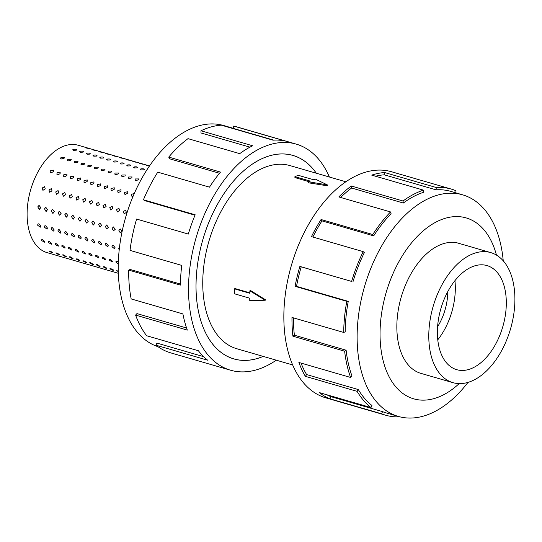 <?xml version="1.0" encoding="UTF-8"?>
<svg xmlns="http://www.w3.org/2000/svg" width="542" height="542" viewBox="0 0 542 542"><rect width="100%" height="100%" fill="white"/><g stroke="black" fill="none" stroke-linecap="round" stroke-linejoin="round"><path stroke-width="0.81" d="M263.216 356.399A105.954 63.055 -73.8 0 1 233.866 358.919A105.954 63.055 -73.8 0 1 196.021 284.415A105.92 63.035 106.2 0 0 233.873 358.885A105.92 63.035 106.2 0 0 263.168 356.385M345.803 181.78L289.943 165.581A95.358 56.747 106.2 0 0 202.755 281.691A95.358 56.747 106.2 0 0 236.82 348.743L292.673 364.942M234.442 288.825L249.835 293.29L249.862 290.817L265.201 300.221L249.754 300.695L249.781 298.222L234.388 293.757L234.442 288.825L235.072 288.568L249.842 292.849M249.862 290.817L250.56 290.539L265.81 299.977L265.201 300.221M327.368 185.804L308.635 182.83L308.649 181.794L327.382 184.91L327.368 185.804M308.974 181.665L294.916 177.586L294.923 176.658L310.315 181.123L308.649 181.794M437.584 326.745A42.344 25.203 106.2 0 0 447.78 291.942A42.344 25.203 106.2 0 0 447.78 291.582M514.9 300.207A67.723 40.304 106.2 0 0 490.706 252.586A67.723 40.304 106.2 0 0 428.79 335.044A67.723 40.304 106.2 0 0 452.983 382.666A67.723 40.304 106.2 0 0 514.9 300.207M437.387 331.562A54.207 32.256 -73.8 0 1 486.946 265.566A54.207 32.256 -73.8 0 1 506.309 303.683A54.207 32.256 -73.8 0 1 456.743 369.685A54.207 32.256 -73.8 0 1 437.387 331.562M454.934 280.648A54.207 32.256 -73.8 0 1 455.321 288.893A54.207 32.256 -73.8 0 1 437.773 339.814M460.009 243.676A67.757 40.325 106.2 0 0 458.796 243.29A67.757 40.325 106.2 0 0 396.846 325.789A67.757 40.325 106.2 0 0 421.046 373.438A67.757 40.325 106.2 0 0 422.286 373.763M503.24 260.831A115.371 68.658 106.2 0 0 462.617 194.822A115.371 68.658 106.2 0 0 357.131 335.302A115.371 68.658 106.2 0 0 398.343 416.432A115.371 68.658 106.2 0 0 467.983 382.401M496.445 255.086A94.179 56.05 106.2 0 0 430.341 225.445A94.179 56.05 106.2 0 0 380.044 332.585A94.179 56.05 106.2 0 0 459.162 383.614M352.957 281.84A115.371 68.658 -73.8 0 1 364.305 252.653L363.194 251.637L311.467 236.637A117.722 70.06 -73.8 0 1 321.06 219.517L372.788 234.517L373.702 235.872A115.371 68.658 -73.8 0 1 391.1 213.751L390.545 211.949L338.818 196.942A117.722 70.06 -73.8 0 1 351.297 186.008L403.024 201.007L403.336 203.033A115.371 68.658 -73.8 0 1 423.336 192.363L423.438 190.127L371.71 175.12A117.722 70.06 -73.8 0 1 384.603 172.532L436.33 187.532A117.722 70.06 -73.8 0 1 451.337 189.097L391.493 171.739A117.722 70.06 106.2 0 0 283.852 315.085A117.722 70.06 106.2 0 0 325.905 397.875L385.755 415.233A117.722 70.06 -73.8 0 1 381.737 413.837L330.01 398.837A117.722 70.06 -73.8 0 1 319.252 392.564L370.979 407.57A117.722 70.06 -73.8 0 1 357.103 391.351L305.376 376.351A117.722 70.06 -73.8 0 1 298.886 362.462L350.613 377.462A117.722 70.06 -73.8 0 1 344.637 351.202L292.91 336.203A117.722 70.06 -73.8 0 1 291.975 317.443L343.703 332.442L345.2 331.839A115.371 68.658 -73.8 0 1 348.249 301.359L346.812 301.338L295.085 286.339A117.722 70.06 -73.8 0 1 299.889 266.427L351.616 281.427L301.23 266.84A115.371 68.658 106.2 0 0 296.521 286.352L295.085 286.339M399.901 416.845A117.722 70.06 -73.8 0 1 385.755 415.233M293.466 317.876A115.371 68.658 106.2 0 0 294.387 335.22L292.91 336.203M350.613 377.462L351.968 375.958A115.371 68.658 -73.8 0 1 346.114 350.22L294.387 335.22M301.047 363.086A115.371 68.658 106.2 0 0 306.603 374.569L305.376 376.351M370.979 407.57L371.927 405.463A115.371 68.658 -73.8 0 1 358.33 389.569L306.603 374.569M326.772 394.745A115.371 68.658 106.2 0 0 330.742 396.602L330.01 398.837M398.343 416.432L386.412 412.97A115.371 68.658 -73.8 0 1 382.469 411.608L330.742 396.602M118.894 230.411L120.168 228.88L121.977 231.305L120.216 232.796L118.894 230.411M112.133 228.453L113.407 226.922L115.216 229.347L113.454 230.831L112.133 228.453M105.372 226.488L106.652 224.957L108.454 227.383L106.699 228.873L105.372 226.488M98.61 224.53L99.891 222.999L101.693 225.425L99.938 226.915L98.61 224.53M91.855 222.572L93.129 221.041L94.938 223.467L93.177 224.95L91.855 222.572M85.094 220.608L86.368 219.076L88.177 221.502L86.415 222.992L85.094 220.608M78.333 218.65L79.606 217.118L81.415 219.544L79.654 221.028L78.333 218.65M71.571 216.685L72.845 215.154L74.654 217.579L72.892 219.07L71.571 216.685M64.81 214.727L66.09 213.196L67.892 215.621L66.138 217.105L64.81 214.727M58.055 212.769L59.329 211.238L61.131 213.663L59.376 215.147L58.055 212.769M51.294 210.804L52.567 209.273L54.376 211.698L52.615 213.189L51.294 210.804M44.532 208.846L45.806 207.315L47.615 209.74L45.853 211.224L44.532 208.846M37.771 206.881L39.044 205.35L40.853 207.776L39.092 209.266L37.771 206.881M124.206 213.894L123.298 211.556L125.676 210.194L126.374 212.45L124.03 213.833M117.445 211.936L116.537 209.598L118.922 208.23L119.619 210.486L117.268 211.868M110.683 209.971L109.775 207.633L112.16 206.272L112.858 208.528L110.514 209.91M103.922 208.013L103.014 205.675L105.399 204.314L106.096 206.57L103.752 207.945M97.16 206.048L96.252 203.711L98.637 202.349L99.335 204.605L96.991 205.987M90.406 204.09L89.491 201.753L91.876 200.391L92.574 202.647L90.229 204.029M83.644 202.132L82.736 199.795L85.114 198.426L85.812 200.682L83.468 202.064M76.883 200.167L75.975 197.83L78.36 196.468L79.057 198.724L76.707 200.106M70.121 198.209L69.213 195.872L71.598 194.51L72.296 196.766L69.952 198.142M63.36 196.245L62.452 193.907L64.837 192.545L65.535 194.802L63.19 196.184M56.598 194.287L55.691 191.949L58.075 190.588L58.773 192.844L56.429 194.226M49.844 192.329L48.929 189.991L51.314 188.623L52.012 190.879L49.668 192.261M43.082 190.364L42.174 188.027L44.552 186.665L45.25 188.921L42.906 190.303M133.014 196.387L131.306 196.001L131.374 194.368L134.294 193.413M124.613 192.403L127.783 191.699L127.695 193.298L125.182 194.47L124.552 194.036L124.613 192.403M117.851 190.445L121.022 189.734L120.934 191.34L118.427 192.512L117.79 192.078L117.851 190.445M111.096 188.487L114.26 187.776L114.179 189.375L111.666 190.554L111.029 190.113L111.096 188.487M104.335 186.523L107.506 185.818L107.418 187.417L104.904 188.589L104.267 188.155L104.335 186.523M97.574 184.565L100.744 183.853L100.656 185.459L98.143 186.631L97.506 186.197L97.574 184.565M90.812 182.6L93.983 181.895L93.895 183.494L91.381 184.666L90.744 184.233L90.812 182.6M84.051 180.642L87.221 179.93L87.133 181.536L84.62 182.708L83.99 182.275L84.051 180.642M77.289 178.684L80.46 177.972L80.372 179.571L77.865 180.75L77.228 180.31L77.289 178.684M70.535 176.719L73.698 176.014L73.617 177.613L71.104 178.785L70.467 178.352L70.535 176.719M63.773 174.761L66.944 174.05L66.856 175.655L64.342 176.827L63.705 176.387L63.773 174.761M57.012 172.796L60.182 172.092L60.094 173.691L57.581 174.863L56.944 174.429L57.012 172.796M50.25 170.838L53.421 170.127L53.333 171.733L50.819 172.905L50.182 172.471L50.25 170.838M135.398 178.955L138.874 178.914L138.481 179.849L135.751 180.554L135.012 179.924L135.398 178.955M128.637 176.997L132.113 176.949L131.72 177.891L128.989 178.596L128.251 177.966L128.637 176.997M121.875 175.032L125.351 174.991L124.958 175.926L122.228 176.638L121.489 176.001L121.875 175.032M115.121 173.074L118.596 173.034L118.197 173.968L115.466 174.673L114.735 174.043L115.121 173.074M108.359 171.116L111.835 171.069L111.442 172.01L108.705 172.715L107.973 172.078L108.359 171.116M101.598 169.151L105.073 169.111L104.681 170.046L101.943 170.75L101.212 170.12L101.598 169.151M94.836 167.193L98.312 167.146L97.919 168.088L95.189 168.792L94.45 168.162L94.836 167.193M88.075 165.229L91.551 165.188L91.158 166.123L88.427 166.834L87.689 166.198L88.075 165.229M81.314 163.271L84.789 163.23L84.396 164.165L81.666 164.87L80.927 164.24L81.314 163.271M74.559 161.313L78.034 161.265L77.635 162.207L74.904 162.912L74.173 162.275L74.559 161.313M67.797 159.348L71.273 159.307L70.88 160.242L68.143 160.947L67.411 160.317L67.797 159.348M61.036 157.39L64.512 157.343L64.119 158.284L61.381 158.989L60.65 158.359L61.036 157.39M140.825 168.908C143.488 168.582 144.518 168.88 143.908 169.802L141.096 169.903L140.825 168.908L140.371 169.348M144.362 169.389L143.908 169.802M134.064 166.95C136.733 166.618 137.756 166.916 137.146 167.844L134.335 167.945L134.064 166.95L133.61 167.39M137.6 167.431L137.146 167.844M127.309 164.985C129.972 164.66 130.995 164.958 130.385 165.879L127.58 165.981L127.309 164.985L126.848 165.425M130.846 165.473L130.385 165.879M120.548 163.027C123.21 162.702 124.24 163 123.63 163.921L120.819 164.023L120.548 163.027L120.087 163.467M124.084 163.508L123.63 163.921M113.786 161.069C116.449 160.737 117.478 161.035 116.869 161.963L114.057 162.058L113.786 161.069L113.332 161.509M117.323 161.55L116.869 161.963M107.025 159.104C109.687 158.779 110.717 159.077 110.107 159.998L107.296 160.1L107.025 159.104L106.571 159.544M110.561 159.585L110.107 159.998M100.263 157.146C102.926 156.814 103.956 157.112 103.346 158.04L100.534 158.142L100.263 157.146L99.809 157.587M103.8 157.627L103.346 158.04M93.502 155.181C96.171 154.856 97.194 155.154 96.584 156.076L93.773 156.177L93.502 155.181L93.048 155.622M97.038 155.662L96.584 156.076M86.747 153.223C89.41 152.898 90.433 153.196 89.823 154.118L87.018 154.219L86.747 153.223L86.286 153.664M90.284 153.704L89.823 154.118M79.986 151.265C82.648 150.933 83.678 151.232 83.068 152.16L80.257 152.255L79.986 151.265L79.532 151.706M83.522 151.746L83.068 152.16M73.224 149.301C75.887 148.975 76.917 149.274 76.307 150.195L73.495 150.297L73.224 149.301L72.77 149.741M76.761 149.782L76.307 150.195M146.184 165.202L149.267 166.096L146.536 165.52M139.43 163.237L142.512 164.131L139.775 163.562M142.912 164.151L142.512 164.131M132.668 161.279L135.751 162.173L133.014 161.604M136.15 162.194L135.751 162.173M125.907 159.321L128.989 160.215L126.252 159.639M129.389 160.229L128.989 160.215M119.145 157.356L122.228 158.25L119.491 157.681M122.627 158.271L122.228 158.25M112.384 155.398L115.466 156.292L112.736 155.717M115.866 156.313L115.466 156.292M105.629 153.433L108.705 154.328L105.975 153.759M109.105 154.348L108.705 154.328M98.868 151.475L101.95 152.37L99.213 151.801M102.35 152.39L101.95 152.37M92.106 149.517L95.189 150.412L92.452 149.836M95.588 150.425L95.189 150.412M85.345 147.553L88.427 148.447L85.69 147.878M88.827 148.467L88.427 148.447M118.291 271.711L116.754 270.539M113.332 269.889C113.563 270.6 112.533 270.302 110.25 268.995L110.846 268.595L113.603 270.275M106.571 267.924C106.801 268.642 105.771 268.344 103.488 267.03L104.084 266.637L106.842 268.317M99.809 265.966C100.04 266.684 99.01 266.386 96.733 265.072L97.33 264.672L100.08 266.352M93.055 264.001C93.278 264.72 92.248 264.421 89.972 263.107L90.568 262.714L93.326 264.394M86.293 262.043C86.517 262.762 85.494 262.463 83.211 261.149L83.807 260.749L86.564 262.436M79.532 260.085C79.755 260.797 78.732 260.499 76.449 259.191L77.045 258.791L79.803 260.472M72.77 258.121C73.001 258.839 71.971 258.541 69.688 257.226L70.284 256.833L73.041 258.514M66.009 256.163C66.239 256.881 65.209 256.583 62.926 255.268L63.522 254.869L66.28 256.549M59.247 254.198C59.478 254.916 58.448 254.618 56.172 253.304L56.768 252.911L59.518 254.591M52.493 252.24C52.716 252.958 51.686 252.66 49.41 251.346L50.006 250.946L52.764 252.633M118.285 263.968L115.981 262.145L115.974 261.332L116.93 261.197L118.339 262.064M112.309 261.075L112.33 261.867L109.227 260.18L109.22 259.367L110.168 259.239L112.309 261.075M105.548 259.117L105.568 259.909L102.465 258.222L102.458 257.409L103.407 257.274L105.548 259.117M98.786 257.152L98.813 257.945L95.704 256.264L95.697 255.451L96.645 255.316L98.786 257.152M92.025 255.194L92.052 255.987L88.942 254.3L88.935 253.487L89.884 253.351L92.025 255.194M85.263 253.236L85.29 254.022L82.181 252.342L82.174 251.529L83.129 251.393L85.263 253.236M78.502 251.271L78.529 252.064L75.426 250.377L75.413 249.564L76.368 249.435L78.502 251.271M71.747 249.313L71.768 250.106L68.665 248.419L68.658 247.606L69.606 247.47L71.747 249.313M64.986 247.348L65.006 248.141L61.903 246.461L61.896 245.648L62.845 245.512L64.986 247.348M58.224 245.391L58.251 246.183L55.142 244.496L55.135 243.683L56.083 243.548L58.224 245.391M51.463 243.433L51.49 244.218L48.38 242.538L48.373 241.725L49.322 241.59L51.463 243.433M44.701 241.468L44.729 242.26L41.619 240.573L41.612 239.76L42.567 239.632L44.701 241.468M119.199 249.889L118.705 248.663L119.491 247.301M115.026 247.592L114.599 248.805L111.943 246.705L112.397 245.479L113.305 245.377L115.026 247.592M108.265 245.634L107.838 246.84L105.182 244.74L105.636 243.514L106.544 243.412L108.265 245.634M101.503 243.676L101.083 244.882L98.42 242.782L98.874 241.556L99.782 241.454L101.503 243.676M94.742 241.712L94.322 242.918L91.659 240.817L92.113 239.591L93.028 239.489L94.742 241.712M87.98 239.754L87.56 240.96L84.904 238.859L85.351 237.633L86.266 237.532L87.98 239.754M81.225 237.789L80.799 239.002L78.143 236.901L78.59 235.675L79.505 235.574L81.225 237.789M74.464 235.831L74.037 237.037L71.381 234.937L71.835 233.71L72.743 233.609L74.464 235.831M67.703 233.873L67.276 235.079L64.62 232.979L65.074 231.752L65.982 231.651L67.703 233.873M60.941 231.908L60.521 233.114L57.859 231.014L58.312 229.788L59.22 229.686L60.941 231.908M54.18 229.95L53.76 231.156L51.097 229.056L51.551 227.83L52.466 227.728L54.18 229.95M47.418 227.986L46.998 229.198L44.342 227.098L44.79 225.872L45.704 225.77L47.418 227.986M39.613 209.307L39.092 209.266M53.136 213.223L52.615 213.189M66.659 217.146L66.138 217.105M80.175 221.068L79.654 221.028M93.698 224.991L93.177 224.95M107.221 228.914L106.699 228.873M120.737 232.83L120.216 232.796M118.339 273.297L47.066 252.626A55.901 33.265 -73.8 0 1 27.1 213.318A55.901 33.265 -73.8 0 1 78.211 145.256L149.484 165.927M113.983 230.872L113.454 230.831M100.46 226.949L99.938 226.915M86.937 223.026L86.415 222.992M73.421 219.11L72.892 219.07M59.898 215.188L59.376 215.147M46.375 211.265L45.853 211.224M40.664 226.028L40.237 227.233L37.581 225.133L38.028 223.907L38.943 223.805L40.664 226.028M157.925 346.67A115.371 68.658 -73.8 0 1 118.251 266.014A115.371 68.658 -73.8 0 1 223.738 125.541L233.087 128.251M276.278 360.186A117.722 70.06 -73.8 0 1 230.587 370.227A117.722 70.06 -73.8 0 1 188.535 287.443A117.722 70.06 -73.8 0 1 296.169 144.097A117.722 70.06 -73.8 0 1 329.4 177.024M296.169 144.097L236.326 126.74A117.722 70.06 106.2 0 0 233.67 126.062L285.397 141.062A117.722 70.06 106.2 0 0 273.039 140.175L221.312 125.168A117.722 70.06 106.2 0 0 200.96 130.778L252.68 145.784A117.722 70.06 106.2 0 0 239.733 153.65L188.006 138.644A117.722 70.06 106.2 0 0 168.752 157.092L220.479 172.092A117.722 70.06 106.2 0 0 209.497 187.159L157.769 172.16A117.722 70.06 106.2 0 0 143.44 199.788L195.167 214.788A117.722 70.06 106.2 0 0 188.325 234.069L136.598 219.063A117.722 70.06 106.2 0 0 130.026 250.404L181.753 265.411A117.722 70.06 106.2 0 0 180.411 285.085L128.684 270.085L130.182 269.476L180.425 284.049M143.44 199.788L144.639 200.587L194.998 215.194M168.752 157.092L169.45 158.745L219.517 173.264M200.96 130.778L201.007 132.959L249.957 147.16M233.67 126.062L233.067 128.339L273.73 140.134M128.684 270.085A117.722 70.06 106.2 0 0 131.171 298.927L182.898 313.926A117.722 70.06 106.2 0 0 187.322 330.105L135.595 315.098L136.95 313.594L186.583 327.991M135.595 315.098A117.722 70.06 106.2 0 0 146.645 335.735L198.372 350.735A117.722 70.06 106.2 0 0 207.688 360.206L155.96 345.207L156.909 343.1L203.623 356.65M155.96 345.207A117.722 70.06 106.2 0 0 170.737 352.869L230.587 370.227M316.291 173.223A105.92 63.035 106.2 0 0 292.883 155.439A105.92 63.035 106.2 0 0 196.041 284.401A105.954 63.055 -73.8 0 1 292.89 155.405A105.954 63.055 -73.8 0 1 316.338 173.237M56.172 253.304L55.907 252.89M69.688 257.226L69.43 256.813M83.211 261.149L82.953 260.736M96.733 265.072L96.469 264.659M110.25 268.995L109.992 268.581M117.011 270.953L118.271 270.797M103.488 267.03L103.231 266.617M89.972 263.107L89.708 262.694M76.449 259.191L76.192 258.778M62.926 255.268L62.669 254.855M49.41 251.346L49.146 250.932M382.469 411.608L381.737 413.837M358.33 389.569L357.103 391.351M346.114 350.22L344.637 351.202M348.249 301.359L296.521 286.352M301.23 266.84L299.889 266.427M343.703 332.442A117.722 70.06 -73.8 0 1 346.812 301.338M373.702 235.872L321.975 220.872A115.371 68.658 106.2 0 0 312.876 237.044M321.975 220.872L321.06 219.517M351.616 281.427A117.722 70.06 -73.8 0 1 363.194 251.637M403.336 203.033L351.609 188.027A115.371 68.658 106.2 0 0 340.647 197.478M351.609 188.027L351.297 186.008M372.788 234.517A117.722 70.06 -73.8 0 1 390.545 211.949M436.33 187.532L435.978 189.829L384.251 174.822A115.371 68.658 106.2 0 0 375.511 176.225M384.251 174.822L384.603 172.532M403.024 201.007A117.722 70.06 -73.8 0 1 423.438 190.127M454.691 192.525L455.361 190.493A117.722 70.06 -73.8 0 0 451.337 189.097M435.978 189.829A115.371 68.658 -73.8 0 1 450.687 191.36L462.617 194.822M327.382 184.91L315.322 179.097L313.655 179.768L298.263 175.303L294.923 176.658M232.342 358.445L233.873 358.885M457.563 242.972L490.706 252.586M419.833 373.052L452.983 382.666M291.352 154.992L292.883 155.439"/></g></svg>
